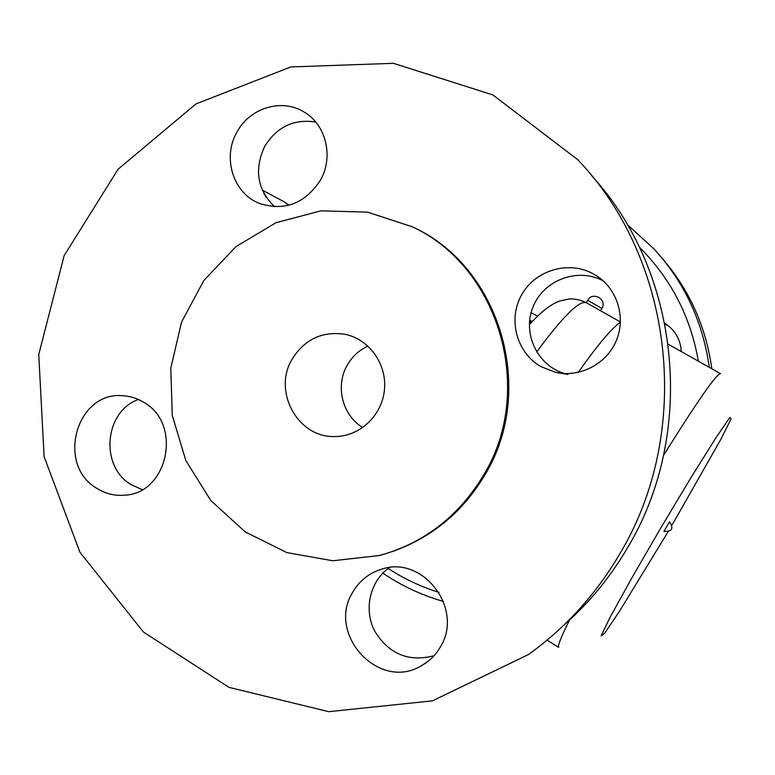<?xml version="1.0" encoding="UTF-8"?>
<svg xmlns="http://www.w3.org/2000/svg" width="775" height="775" viewBox="0 0 775 775"><rect width="100%" height="100%" fill="white"/><g stroke="black" fill="none" stroke-linecap="round" stroke-linejoin="round"><path stroke-width="1.16" d="M661.743 257.765C689.275 289.53 705.977 326.537 711.818 368.764M668.728 326.101L665.028 324.241M709.27 367.331C702.896 321.722 684.412 282.187 653.819 248.736L627.324 224.643M382.84 573.132C401.479 585.793 421.697 595.229 443.484 601.458M438.989 592.371C420.903 586.752 403.969 578.789 388.188 568.482M639.356 247.148C670.879 278.583 690.554 316.597 698.362 361.189M664.853 323.34L666.103 324.144C675.538 330.867 680.595 340.002 681.283 351.55M529.509 321.606L531.292 322.623M531.514 322.381L529.538 321.247M529.625 320.404L531.737 322.148M532.28 321.567L529.664 320.075M529.432 322.623L530.71 323.252M530.759 323.204L529.451 322.361M266.3 197.489L263.694 193.043M603.076 280.763C577.782 267.268 543.847 280.007 533.181 306.542C522.001 332.863 537.075 365.412 564.452 373.521M315.706 122.033C293.822 118.701 276.791 126.868 264.604 146.553C254.016 169.589 257.319 189.672 274.534 206.78M138.425 399.512C104.315 411.302 99.607 466.463 131.169 484.675L142.154 489.655M389.399 567.61C370.111 580.901 363.485 609.005 374.47 630.685C388.614 653.964 408.454 662.315 433.981 655.747M591.383 175.363C680.566 272.093 696.919 432.934 627.304 548.177C610.032 577.54 588.826 603.241 563.677 625.289M619.38 554.551C595.655 594.716 565.324 628.06 528.405 654.575L432.421 700.862L328.726 711.683L228.954 687.357L143.346 631.945L79.912 552.197L44.098 456.601L38.75 354.524L64.151 255.595L118.12 169.182L196.017 103.898L290.848 66.941L393.4 63.318L492.861 94.918L577.772 159.718C674.337 260.323 693.46 432.053 619.38 554.551M593.747 274.098L597.486 276.404C617.995 290.131 626.123 318.699 615.912 341.572C605.866 364.531 579.303 377.842 555.355 372.271L540.853 366.575C516.46 352.673 507.625 319.106 521.749 294.616C535.515 269.933 569.15 260.129 593.747 274.098M236.733 132.506C249.424 107.88 282.013 97.873 304.333 112.21C326.13 124.872 333.802 156.938 320.453 180.129C305.079 203.544 284.822 211.343 259.673 203.515C233.449 193.682 222.067 158.09 236.733 132.506M96.836 488.347C55.713 464.797 76.483 390.813 123.022 395.744C130.423 396.199 137.349 398.398 143.811 402.37C182.813 423.877 167.923 493.956 124.184 495.225C114.39 495.942 105.274 493.656 96.836 488.347M440.2 647.193C435.589 655.088 429.369 661.249 421.542 665.657C379.217 691.833 326.081 634.018 352.819 592.1C359.484 580.717 369.026 573.103 381.455 569.238C422.801 554.648 464.487 609.189 440.2 647.193M412.242 226.765L413.879 227.569C499.991 267.162 536.571 389.583 485.324 474.184C462.985 511.907 431.849 537.743 391.918 551.693M484.017 474.436C459.197 515.995 424.361 543.013 379.498 555.491L332.804 560.771L286.886 552.614L245.191 531.902L210.713 500.408L185.845 460.582L172.253 415.4L170.8 368.106L181.563 322.061L203.806 280.55L236.036 246.566L276.036 222.687L320.976 210.839L367.573 212.156L412.281 226.784C498.742 266.542 535.467 389.476 484.017 474.436M292.02 359.309C304.536 339.285 322.206 330.944 345.02 334.296C369.229 339.169 387.122 364.26 384.429 389.97C381.988 415.71 359.493 436.664 334.81 436.528C297.939 437.952 272.509 391.511 292.02 359.309M367.931 346.067C359.038 350.213 352.131 356.616 347.2 365.267C335.042 386.057 342.366 415.497 362.816 427.538M578.276 372.368C597.787 344.788 611.843 328.067 620.446 322.197M669.542 521.817L663.952 531.321C672.041 531.824 673.911 528.647 669.571 521.808M536.629 351.957C562.873 316.491 579.429 300.07 586.288 302.715L600.567 310.765L601.933 308.392C607.532 299.431 592.536 290.983 587.644 300.342L601.933 308.392M537.608 316.171L531.069 312.751M530.052 322.739L530.41 322.119M288.93 205.23L284.018 201.703L288.717 205.288M547.072 640.15L558.717 647.367C557.332 646.476 560.906 637.389 569.47 620.097M663.536 455.39C697.597 400.878 716.584 373.627 720.498 373.666L668.302 344.236M667.943 532.008L619.428 611.339L604.742 633.194L601.09 635.878L610.283 616.939L631.518 578.499L660.697 528.114L691.193 477.303L715.945 437.749L729.895 417.444L731.125 418.897L720.556 439.861L672.099 524.975M666.955 324.735L666.103 324.144M284.018 201.703L262.328 190.156M567.901 374.432L555.355 372.271M428.43 661.007L421.542 665.667M412.281 226.784L413.879 227.569M620.446 321.993L600.538 310.756M529.335 324.764C543.575 308.944 552.759 303.674 559.831 300.971L569.344 298.966C575.069 298.685 580.717 299.935 586.288 302.715L587.644 300.342"/></g></svg>
